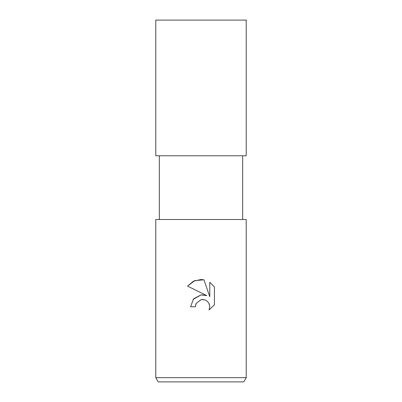 <?xml version="1.0" encoding="UTF-8"?>
<svg xmlns="http://www.w3.org/2000/svg" width="402" height="402" viewBox="0 0 402 402"><rect width="100%" height="100%" fill="white"/><g stroke="black" fill="none" stroke-linecap="round" stroke-linejoin="round"><path stroke-width="0.6" d="M201 299.681L196.111 303.5L195.347 306.781L190.598 306.781L193.543 298.852L201 294.892L206.759 295.591L187.563 286.129L193.412 281.224L201 279.506L203.914 279.817L209.779 296.701L209.779 282.244L214.437 286.953L214.437 304.791L209.035 309.967L209.799 306.736L209.246 303.967L208.568 302.706L206.608 300.741L205.342 300.063L202.573 299.51L201 299.681L204.447 299.756M201 377.659L246.225 377.659L246.225 219.517L155.775 219.517L155.775 377.659L201 377.659M155.775 377.659L158.222 381.9L243.778 381.9L246.225 377.659M195.347 306.781L195.834 304.133M203.914 279.817L194.779 280.616L187.563 286.129M214.437 286.953L209.779 282.244M206.759 295.591L202.095 294.807M201.146 294.872L193.06 299.445M208.929 303.299L209.799 306.736L209.035 309.967L214.437 304.791M201 155.775L246.225 155.775L246.225 20.1L155.775 20.1L155.775 155.775L201 155.775M242.662 155.775L242.662 219.517M159.338 155.775L159.338 219.517"/></g></svg>
